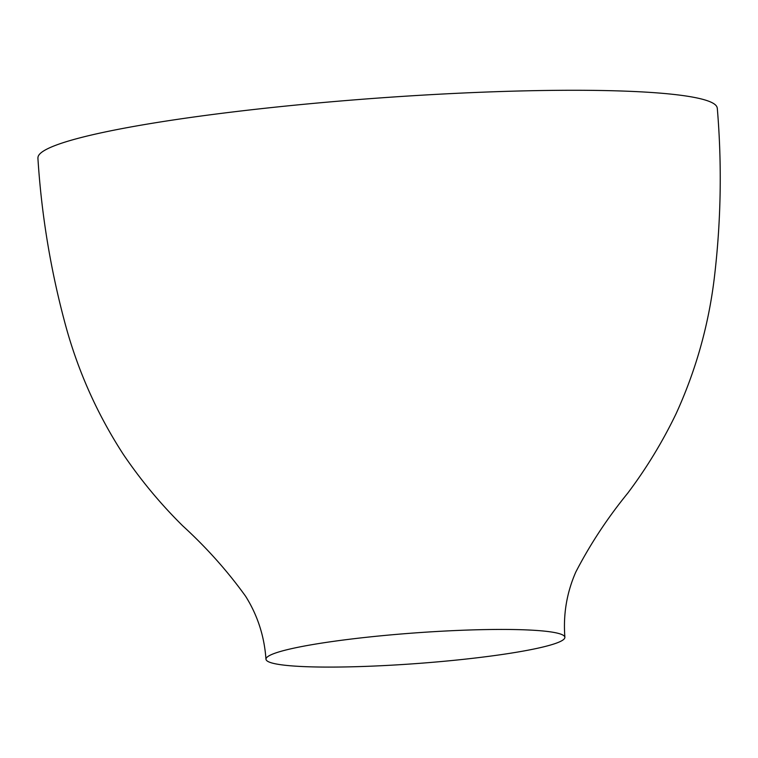 <?xml version="1.0" encoding="UTF-8"?>
<svg xmlns="http://www.w3.org/2000/svg" width="758" height="758" viewBox="0 0 758 758"><rect width="100%" height="100%" fill="white"/><g stroke="black" fill="none" stroke-linecap="round" stroke-linejoin="round"><path stroke-width="1.14" d="M717.22 108.11A340.541 34.859 175.8 0 0 421.372 95.214A340.541 34.859 175.8 0 0 49.924 147.668A340.541 34.859 175.8 0 0 37.966 158.005M271.25 654.694A149.838 15.34 175.8 0 0 265.992 659.242A149.838 15.34 175.8 0 0 396.159 664.918A149.838 15.34 175.8 0 0 559.603 641.837A149.838 15.34 175.8 0 0 564.862 637.288A149.838 15.34 175.8 0 0 434.694 631.613A149.838 15.34 175.8 0 0 271.25 654.694M37.9 158.005C41.491 215.073 50.805 271.193 65.861 326.366C78.434 372.036 97.593 414.702 123.336 454.383C140.836 480.202 160.63 504.023 182.725 525.844C206.527 547.598 227.495 571.077 245.63 596.29C257.616 615.392 264.39 636.379 265.963 659.242M717.286 108.1C722.071 165.073 721.048 221.961 714.216 278.745C708.455 325.75 695.73 370.766 676.06 413.783C662.52 441.876 646.422 468.34 627.747 493.155C607.376 518.159 590.065 544.452 575.805 572.044C566.738 592.69 563.099 614.444 564.89 637.288"/></g></svg>
